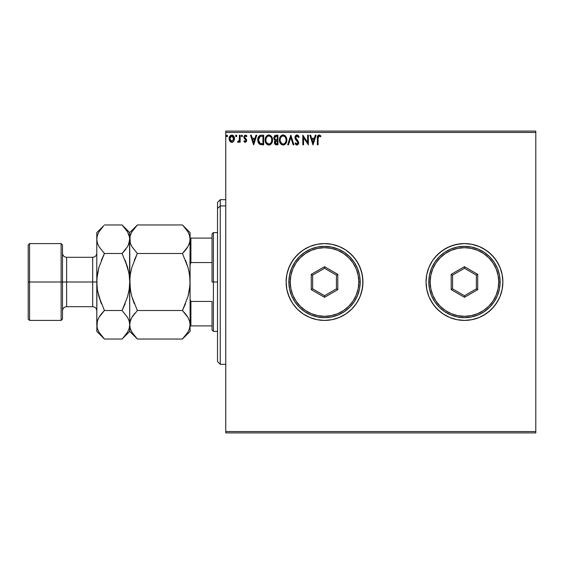 <?xml version="1.0" encoding="UTF-8"?>
<svg xmlns="http://www.w3.org/2000/svg" width="564" height="564" viewBox="0 0 564 564"><rect width="100%" height="100%" fill="white"/><g stroke="black" fill="none" stroke-linecap="round" stroke-linejoin="round"><path stroke-width="0.85" d="M453.308 318.759L449.762 317.49L456.967 319.675L449.762 317.49L443.121 313.936L440.089 311.695L434.766 306.372L430.586 300.104L432.525 303.34L428.971 296.699L426.786 289.494L428.971 296.699L432.525 303.34L437.297 309.164L443.121 313.936L449.762 317.49L456.967 319.675L464.461 320.415L471.955 319.675L479.16 317.49L485.801 313.936L491.625 309.164L496.398 303.34L499.951 296.699L502.136 289.494L502.876 282L502.136 274.506L499.951 267.301L496.398 260.66L491.625 254.836L485.801 250.063L479.16 246.51L471.955 244.325L464.461 243.585L456.967 244.325L449.762 246.51L443.121 250.063L437.297 254.836L432.525 260.66L428.971 267.301L426.786 274.506L426.046 282L426.786 289.494A38.415 38.415 0 0 0 502.876 282A38.415 38.415 0 0 1 464.461 320.415A38.415 38.415 0 0 1 426.046 282A38.415 38.415 0 0 0 426.786 289.48M360.015 296.699L361.284 293.153L362.758 285.765L362.758 278.235L361.284 270.847L358.408 263.896L354.22 257.628L348.897 252.305L345.873 250.063L339.232 246.51L332.02 244.325L324.526 243.585L317.031 244.325L309.826 246.51L303.185 250.063L300.161 252.305L294.838 257.628L290.65 263.896L287.767 270.847L286.85 274.506L286.117 282A38.415 38.415 0 0 0 292.575 303.326L297.369 309.164L303.185 313.936L309.826 317.49L317.031 319.675L324.526 320.415L332.02 319.675L339.232 317.49L345.873 313.936L351.689 309.164L356.469 303.34L360.015 296.699A38.415 38.415 0 0 0 362.941 282.014A38.415 38.415 0 0 1 324.526 320.415A38.415 38.415 0 0 1 286.117 282L286.85 289.494L289.043 296.699L292.589 303.34L297.369 309.164L303.185 313.936L309.826 317.49L317.031 319.675L324.526 320.415L332.02 319.675L339.232 317.49L345.873 313.936L351.689 309.164L356.469 303.34L360.015 296.699L362.201 289.494L362.941 282L362.201 274.506L360.015 267.301L356.469 260.66L351.689 254.836L345.873 250.063L339.232 246.51L332.02 244.325L324.526 243.585L317.031 244.325L309.826 246.51L303.185 250.063L297.369 254.836L292.589 260.66L289.043 267.301L286.85 274.506L286.117 282A38.415 38.415 0 0 1 324.526 243.585A38.415 38.415 0 0 1 362.941 282A38.415 38.415 0 0 0 351.703 254.85M292.603 303.361A38.415 38.415 0 0 0 351.682 309.171M225.755 432.905L535.8 432.905L225.755 432.905L225.755 132.462L535.8 132.462L535.8 431.538L225.755 431.538L225.755 432.905M535.8 131.095L225.755 131.095L225.755 431.538L535.8 431.538L535.8 432.905L535.8 132.462L225.755 132.462L225.755 131.095L535.8 131.095L535.8 132.462L535.8 131.095M233.778 141.183L234.455 138.074L232.974 135.416L230.591 135.416L229.231 137.461L229.47 140.619L231.191 142.269L233.397 141.656L234.497 138.695C234.511 136.707 233.609 135.501 231.783 135.085C229.957 135.501 229.054 136.707 229.076 138.695L229.795 141.19L231.783 142.347L233.778 141.183M239.418 135.205L240.158 135.205L239.418 135.205L239.249 140.217L237.571 142.107L238.572 142.234L239.418 141.19L239.418 142.227L240.158 142.227L240.158 135.205L240.158 142.227L240.158 135.205L239.418 135.205L239.305 139.978L237.571 142.107L238.135 142.347L239.418 141.19L239.418 142.227L240.158 142.227L239.418 142.227M243.852 141.352L244.282 140.746L243.852 141.352L245.439 142.339L246.609 141.148L246.447 139.428L244.6 137.249L245.291 135.973L246.503 136.685L246.926 136.037L246.292 135.36L244.734 135.268L243.874 136.756L244.092 138.194L245.897 140.21L245.537 141.395L244.282 140.746L243.852 141.352L245.128 142.339M261.231 135.212L259.785 135.508L258.573 136.65L257.861 138.624L257.868 141.219L258.509 143.101L259.637 144.306L263.67 144.814L263.67 135.205L261.442 135.205C258.876 135.557 257.656 137.115 257.762 139.886L259.933 144.462L263.67 144.814L263.67 135.205L263.67 144.814L262.218 144.814M276.036 135.205L277.953 135.205L274.668 135.698L273.787 138.314L274.358 139.724L275.281 140.387L274.435 141.853L274.71 143.841L275.683 144.694L277.953 144.814L277.953 135.205L277.953 144.814L277.953 135.205L276.036 135.205L273.766 137.933L275.281 140.387L274.386 142.431L276.6 144.814L277.953 144.814L276.593 144.814M288.486 144.814L287.682 144.814L290.756 135.205L287.682 144.814L288.486 144.814L290.82 137.524L293.153 144.814L293.957 144.814L290.883 135.205L293.957 144.814L290.883 135.205L287.682 144.814L288.486 144.814L290.82 137.524L293.153 144.814L293.957 144.814L293.153 144.814M307.627 135.205L307.627 142.354L302.826 135.205L302.826 144.814L303.566 144.814L303.566 137.651L308.367 144.814L308.367 135.205L307.627 135.205L308.367 135.205L307.627 135.205L307.627 142.354L302.826 135.205L302.826 144.814L303.566 144.814L303.566 137.651L308.367 144.814L308.367 135.205L308.212 144.814M318.089 138.42L318.477 136.269L319.365 135.987L320.549 136.805L320.923 136.072L319.111 134.958L317.546 136.199L317.356 144.814L318.089 144.814L318.089 138.42L319.118 135.945L320.549 136.805L320.923 136.072L319.111 134.958C317.645 135.459 317.06 136.58 317.356 138.328L317.356 144.814L318.089 144.814L318.089 138.42M315.318 135.205L316.122 135.205L313.041 144.814L316.122 135.205L315.318 135.205L314.331 138.286L311.631 138.286L310.644 135.205L309.84 135.205L312.921 144.814L316.122 135.205L315.318 135.205L314.331 138.286L311.631 138.286L310.644 135.205L309.84 135.205L312.921 144.814L309.84 135.205L310.644 135.205M296.974 134.958L295.458 135.839L294.944 137.56L295.423 139.266L297.785 142.198L297.348 143.968L296.488 143.947L295.642 142.84L295.071 143.432L296.925 145.054L298.229 144.306L298.617 142.438L295.924 138.518L295.769 136.996L297.024 135.945L298.532 137.545L299.132 137.059L298.137 135.43L296.974 134.958L294.944 137.56L297.898 142.854L296.932 144.074L295.642 142.84L295.071 143.432L296.925 145.054L298.638 142.819L298.257 141.352L295.684 137.574L297.024 135.945L298.532 137.545L299.132 137.059L296.974 134.958M286.822 139.964L285.927 136.685L284.742 135.445L283.114 134.958L281.485 135.459L280.308 136.714L279.434 140.013L280.322 143.334L281.521 144.581L283.17 145.054L285.722 143.637L286.822 139.971C286.85 137.235 285.617 135.564 283.114 134.958C280.611 135.586 279.384 137.271 279.434 140.013C279.384 142.784 280.632 144.462 283.17 145.054C285.659 144.405 286.872 142.706 286.822 139.964M272.539 139.964L272.158 137.715L271.235 136.135L269.684 135.085L267.978 135.085L266.553 136.023L265.63 137.482L265.355 141.74L267.237 144.581L269.324 145.026L271.679 143.277L272.539 139.964C272.574 137.235 271.333 135.564 268.831 134.958C266.328 135.586 265.101 137.271 265.151 140.013C265.101 142.784 266.349 144.462 268.887 145.054C271.376 144.405 272.588 142.706 272.539 139.964M255.971 135.205L256.775 135.205L253.701 144.814L256.775 135.205L255.971 135.205L254.984 138.286L252.291 138.286L251.304 135.205L250.501 135.205L253.574 144.814L256.775 135.205L255.971 135.205L254.984 138.286L252.291 138.286L251.304 135.205L250.501 135.205L253.574 144.814L250.501 135.205L251.304 135.205M242.499 135.882L241.878 135.085L241.272 136.023L241.744 136.664L242.344 136.417L242.499 135.882L241.878 136.685L242.499 135.882L241.878 135.085L241.265 135.882L241.878 136.685L241.265 135.882L241.878 135.085L242.499 135.882M236.831 135.882L236.217 135.085L235.611 136.023L236.076 136.664L236.683 136.417L236.831 135.882L236.217 136.685L236.831 135.882L236.217 136.685L235.604 135.882L236.217 136.685L235.604 135.882L236.217 135.085L235.604 135.882L236.217 135.085L236.831 135.882M227.602 135.882L226.721 135.163L226.524 136.41L227.123 136.664L227.567 136.164L226.982 136.685L227.602 135.882L226.982 135.085L226.368 135.882L226.982 136.685L226.368 135.882L226.982 135.085L227.602 135.882L226.911 135.092M427.702 270.847L426.786 274.506L426.046 282L426.786 289.494L426.046 282A38.415 38.415 0 0 1 464.461 243.585A38.415 38.415 0 0 1 502.876 282L502.136 274.506L502.876 282L502.136 289.494L502.876 282A38.415 38.415 0 0 0 464.461 243.585A38.415 38.415 0 0 0 426.046 282L426.786 274.506L428.971 267.301L432.525 260.66L428.971 267.301L427.702 270.847L428.971 267.301M443.121 250.063L446.357 248.125L440.089 252.305L434.766 257.628L432.525 260.66M475.614 245.241L479.16 246.51L471.955 244.325L464.461 243.585L460.696 243.775L453.308 245.241L446.357 248.125M496.398 260.66L498.336 263.896L494.156 257.628L488.833 252.305L482.572 248.125L479.16 246.51M501.22 293.153L499.951 296.699L502.136 289.494M485.801 313.936L482.572 315.875L488.833 311.695L494.156 306.372L498.336 300.104L499.951 296.699M351.682 254.829A38.415 38.415 0 0 0 292.603 260.638M292.575 260.674A38.415 38.415 0 0 0 289.05 267.273M286.117 282L286.85 289.494L287.767 293.153L290.65 300.104L292.589 303.34M502.136 274.506L499.951 267.301L498.336 263.896M426.786 289.494L428.971 296.699L430.586 300.104M456.967 319.675L464.461 320.415L471.955 319.675L479.16 317.49L482.572 315.875M318.089 144.814L317.356 144.814M317.356 137.87L317.412 136.883M319.386 134.986L320.556 135.663M320.923 136.072L320.549 136.805L320.091 136.425M320.549 136.805L319.605 136.086M318.279 136.587L318.174 136.939M312.985 142.495L311.948 139.273L314.014 139.273L312.985 142.495L311.948 139.273L314.014 139.273L312.985 142.495M303.566 144.814L302.826 144.814L302.995 135.205M297.566 135.071L298.13 135.423M298.525 135.882L299.132 137.059L298.532 137.545L298.293 137.024M297.313 135.994L296.777 135.973M296.022 136.474L296.467 136.093M295.705 137.278L295.698 137.82M296.812 139.696L297.15 140.048M298.617 142.431L298.631 143.016M298.617 143.214L298.539 143.587M298.539 143.608L298.229 144.306M296.593 145.018L296.171 144.835M295.952 144.673L295.494 144.151M295.071 143.432L295.642 142.84L296.699 144.039M297.848 143.284L297.404 141.55M297.009 141.127L296.537 140.655M296.234 140.337L295.663 139.646M295.219 138.864L294.944 137.56M295.071 136.657L295.268 136.15M296.114 135.198L296.734 134.979M298.8 136.333L297.743 135.148M295.458 135.839L295.233 136.234M286.808 140.401L286.766 140.838M286.702 141.261L286.47 142.156M286.392 142.389L286.611 141.684M286.385 142.389L285.962 143.27M285.715 143.644L283.17 145.054M281.824 144.751L280.322 143.327L281.788 144.737M279.61 141.642L279.448 140.45M279.434 140.013L279.448 139.576M279.483 139.146L279.547 138.695M279.631 138.307L279.483 139.153M279.758 137.877L279.906 137.489M280.83 136.023L281.796 135.275M281.485 135.459L282.684 134.993M283.558 134.993L283.96 135.078M284.757 135.452L286.42 137.665M286.442 137.715L284.742 135.445M284.023 144.92L285.18 144.229M282.966 135.952L283.142 135.945C285.137 136.446 286.117 137.785 286.082 139.971L286.047 139.294M283.481 135.966L284.185 136.192L283.481 135.966M284.58 136.446L285.419 137.412M285.969 138.829L286.082 139.971C286.124 142.17 285.144 143.538 283.142 144.074C281.126 143.566 280.139 142.213 280.174 140.013L280.181 140.365L280.174 140.013C280.125 137.799 281.112 136.446 283.142 135.945M285.701 142.015L285.109 143.023M281.838 143.658L280.336 141.388M282.797 144.046L282.134 143.834M280.336 138.631L280.717 137.609M283.621 144.017L284.016 143.883M284.143 143.82L283.488 144.046M285.532 142.389L284.446 143.644M286.04 140.669L285.92 141.352M275.429 144.588L274.71 143.841M274.555 143.475L274.421 142.967M274.386 142.431L274.682 143.778M274.435 141.853L274.59 141.296M274.59 141.303L275.049 140.598M275.112 140.309L274.626 139.999M274.414 139.794L274.139 139.407M273.78 137.686L273.773 138.124M274.668 135.691L275.07 135.423M275.077 135.423L274.337 136.065M274.809 139.005L274.633 137.214L274.506 137.933L276.374 136.192L277.213 136.192L277.213 139.766L275.669 139.646L276.839 139.766L275.669 139.646L274.548 138.363M276.311 143.82L275.126 142.417L275.19 142.96L275.126 142.417L276.839 140.746L276.156 140.81L277.213 140.746L277.213 143.827L275.824 143.721M275.303 141.55L275.563 141.141M275.366 136.347L275.81 136.227M275.443 143.453L275.19 142.96M276.839 140.746L277.213 140.746L277.213 143.827L276.452 143.827M272.525 140.415L272.49 140.824M271.679 143.27L272.193 142.156M271.439 143.63L270.121 144.772M267.23 144.581L266.046 143.341L267.505 144.737M265.327 141.649L265.2 140.894M265.2 139.153L265.263 138.695M265.475 137.877L265.623 137.489M266.553 136.023L267.512 135.275M267.985 135.085L268.401 134.993M269.268 134.993L269.677 135.078M270.473 135.452L271.221 136.121M271.235 136.135L271.637 136.678M272.158 137.722L270.466 135.445M271.665 136.721L272.137 137.665M269.74 144.92L270.903 144.229M266.053 138.631L265.891 140.013C265.841 137.799 266.828 136.446 268.859 135.945L268.506 135.973L268.859 135.945C270.854 136.446 271.834 137.785 271.799 139.971C271.841 142.17 270.861 143.538 268.859 144.074L266.596 142.664L268.859 144.074C266.842 143.566 265.856 142.213 265.891 140.013L266.264 137.968L267.153 136.657L266.434 137.609M269.028 135.952L269.536 136.044M265.891 140.013L265.898 140.365L265.891 140.013M271.756 140.669L271.763 139.294M271.686 138.829L271.637 141.352M270.297 136.446L271.143 137.412M269.338 144.017L269.733 143.883M269.86 143.82L269.204 144.046M271.425 142.015L270.163 143.644M258.002 141.839L258.22 142.502M257.762 139.886L257.804 139.054M257.804 139.04L257.861 138.624M259.426 135.713L259.792 135.508M260.603 135.268L261.019 135.219M260.082 143.439L258.502 139.893L260.166 136.439L262.937 136.192L262.937 143.827L259.75 143.214M258.749 138.18L258.629 138.603M259.186 137.271L259.637 136.77M260.279 136.389L260.646 136.298M261.915 143.813L261.372 143.778M258.502 139.893L258.601 138.737L258.502 139.893M258.587 140.972L258.523 140.429M258.869 141.98L258.707 141.501M259.13 142.495L258.883 142.008M258.947 137.686L258.601 138.737M253.638 142.495L252.609 139.273L254.674 139.273L253.638 142.495L252.609 139.273L254.674 139.273L253.638 142.495M244.642 136.7L244.762 137.743L246.447 139.428L246.679 140.506L245.277 142.347L244.839 142.255M245.227 141.486L244.282 140.746L245.312 141.479L245.946 140.542L245.227 141.486L244.282 140.746M245.904 140.859L245.615 139.696M245.946 140.542L245.03 139.181M246.926 136.037L246.503 136.685L246.926 136.037L245.411 135.085L243.852 137.115L244.092 138.194L243.874 136.756M245.777 135.127L246.651 135.663M246.503 136.685L245.495 135.945L246.313 136.425M244.6 137.249L244.762 137.743L244.593 137.073L245.291 135.973M244.607 136.876L244.846 136.291M244.593 137.073L246.447 139.428L246.679 140.506M241.878 136.685L241.265 135.882L241.808 135.092M237.571 142.107L238.135 142.347L237.571 142.107L237.923 141.36L238.459 141.444M239.185 140.45L239.404 138.702M239.418 138.053L239.418 137.567M239.418 138.173L239.404 138.772M239.376 139.378L239.305 139.978M238.861 141.113L238.375 141.472M235.949 135.163L235.639 135.607M233.094 141.917L232.34 142.283M231.184 142.269L230.697 142.065M229.485 140.655L229.259 140.062M229.245 140.013L229.118 139.35M229.083 138.384L229.132 137.94M229.238 137.447L229.47 136.798M229.626 136.509L229.231 137.461M232.107 135.106L232.84 135.339M233.172 135.557L233.524 135.896M233.841 136.319L234.109 136.826M234.455 139.364L234.328 139.992M234.455 138.074L234.335 137.461M233.538 135.91L232.974 135.416M230.902 136.22L231.783 135.945L230.556 136.516M233.757 138.695L233.644 137.764L233.757 138.695L231.783 141.486L229.816 138.695L231.783 135.945L233.75 138.927M231.325 141.409L230.909 141.197M230.902 141.197L230.253 140.443M229.929 137.764L230.281 136.89M232.248 136.016L233.087 136.608M226.982 136.685L226.368 135.882L226.982 135.085M285.377 137.341L286.04 139.28M276.374 136.192L277.213 136.192L277.213 139.766L276.839 139.766M271.418 137.954L271.637 138.603M266.596 142.664L266.053 141.388M262.14 136.192L262.937 136.192L262.937 143.827L262.45 143.827M259.849 143.291L259.278 142.72M233.299 136.904L233.644 137.764M233.651 139.625L233.538 139.985M229.922 139.625L229.844 139.16M220.263 205.923L220.263 199.684L220.263 205.923L225.755 205.923L220.263 205.923L220.263 364.316L220.263 205.923L217.521 208.461L220.263 205.923M217.521 202.434L217.521 208.461L217.521 202.434L220.263 199.684L225.755 199.684M217.521 361.566L217.521 208.461L217.521 361.566L220.263 364.316L225.755 364.316M212.036 238.1L212.036 282L213.403 282L213.403 232.615L213.403 282L217.521 282L213.403 282L213.403 331.385L213.403 282L212.036 282L212.036 233.982L212.036 238.1L190.082 238.1L190.907 238.1L190.907 262.549L212.036 262.549L190.907 262.549L190.907 238.1L212.036 238.1M212.036 301.451L212.036 330.018L212.036 301.451L190.907 301.451L190.082 299.322L190.907 301.451L190.907 325.9L212.036 325.9L190.907 325.9L190.907 301.451L212.036 301.451M190.082 264.678L190.907 262.549L190.082 264.678M190.082 325.9L190.907 325.9L190.082 325.9M28.2 319.041L29.575 320.415L29.575 282L29.575 320.415L61.123 320.415L62.498 319.041L62.498 282L61.123 282L61.123 320.415L61.123 282L29.575 282L29.575 243.585L29.575 282L28.2 282L28.2 319.041L28.2 244.959L28.2 282L61.123 282L61.123 243.585L61.123 282L62.498 282L62.498 244.959L62.498 282L66.615 282L66.615 306.696L66.615 282L96.797 282L96.797 232.615L96.797 324.772L96.938 278.242L98.933 267.315L104.432 253.483L98.947 246.595L97.36 242.978L96.797 239.228L97.339 235.541L98.919 231.91L103.741 225.678M96.797 310.806C96.55 308.311 95.175 306.943 92.679 306.696L92.679 257.304L66.615 257.304L66.615 306.696C64.113 306.943 62.745 308.311 62.498 310.806M183.117 225.663L187.932 231.86L189.518 235.484L190.082 239.228L189.532 242.915L187.96 246.553L182.44 253.483L137.362 253.483L131.87 246.595L130.284 242.978L129.72 239.228L130.27 235.541L131.842 231.91L137.362 224.973L182.44 224.973L137.362 224.973L136.671 225.671M136.685 338.337L137.362 339.027L182.44 339.027L137.362 339.027L131.87 332.14L130.284 328.516L129.72 324.772L130.27 321.085L131.842 317.447L137.362 310.517L131.849 296.664L130.277 289.431L131.856 296.678L134.288 303.721L131.849 296.664L130.277 289.452L129.861 278.249L129.72 282L130.277 274.548L131.856 267.322L137.362 253.483L134.288 260.272L137.362 253.483L131.87 246.595L130.284 242.978L129.72 239.228L129.72 232.615L130.256 242.88M130.277 274.548L131.856 267.322L137.362 253.483L182.44 253.483L187.946 246.574L186.282 249.098M188.82 244.846L189.941 241.11L190.082 232.615L182.44 224.973M185.055 250.656L182.44 253.483L187.953 267.336L189.525 274.569L187.946 267.322L185.521 260.279L187.953 267.336L189.525 274.569L190.082 282L189.525 289.452L189.941 285.751L187.953 296.664L182.44 310.517L185.514 303.728L182.44 310.517L187.932 317.405L189.518 321.022L190.082 324.772L189.546 321.12M185.746 314.204L187.932 317.405L189.518 321.022L190.082 324.772L189.532 328.459L187.96 332.09L183.117 338.337M130.778 292.279L129.72 282L129.72 324.772L130.27 321.085L131.842 317.447L137.362 310.517L182.44 310.517L137.362 310.517L131.856 317.426L133.52 314.902M130.982 319.153L129.861 322.89L129.72 331.385L129.72 324.801M137.362 310.517L131.856 296.678M134.288 335.629L131.87 332.14L130.284 328.516L129.72 324.772L129.17 328.459L127.598 332.09L122.755 338.337M131.109 330.673L131.87 332.14M131.067 318.97L130.284 321.022M134.754 313.344L134.288 313.908M129.861 278.263L129.72 239.228L130.27 235.541L131.842 231.91L137.362 224.973L129.72 232.615L122.078 224.973L127.57 231.86L129.579 237.345L129.579 278.242M136.389 225.967L134.288 228.364M189.525 289.438L187.946 296.678L182.44 310.517L185.514 313.908M190.082 331.385L190.082 324.772L189.532 328.459L187.96 332.09L182.44 339.027L190.082 331.385L190.082 239.199M183.434 338.005L185.514 335.636M189.941 285.744L190.082 239.228L189.532 242.915L187.96 246.553L185.521 250.085M188.743 245.03L189.518 242.978M187.946 267.322L182.44 253.483M189.941 278.263L189.025 271.721M187.932 231.86L189.518 235.484L190.082 239.228L190.082 232.615M188.693 233.32L187.89 231.79M190.082 324.772L190.082 282M128.373 245.03L129.72 239.228L129.17 242.915L127.598 246.553L122.078 253.483L127.591 267.336L129.163 274.576L129.72 282L129.382 287.788M122.755 225.663L122.078 224.973L104.432 224.973L122.078 224.973L127.57 231.86L129.156 235.484L129.72 239.199M128.324 233.32L127.527 231.79M127.584 267.315L125.152 260.279L128.867 272.786M129.72 239.228L129.17 242.915L127.598 246.553L122.078 253.483L127.591 267.336L129.163 274.548L129.72 282L129.163 289.452L127.584 296.685L122.078 310.517L125.152 303.735L122.078 310.517L127.57 317.405L129.156 321.022L129.72 324.772L129.579 285.736M129.156 242.978L128.458 244.846M124.686 250.656L125.92 249.098M129.72 282L129.163 289.424L127.584 296.685L122.078 310.517L127.57 317.405L129.156 321.022L129.72 324.772L129.184 321.12M127.591 296.664L127.936 295.388M123.072 338.005L125.152 335.629M98.136 318.97L96.938 322.89L96.797 331.385L97.339 321.085L98.919 317.447L104.432 310.517L98.926 296.664L97.346 289.424L96.797 282.31M103.466 225.967L96.797 232.615M96.938 278.249L97.135 276.212M98.933 267.322L98.58 268.612M97.332 242.88L96.797 239.228L97.36 242.978L98.947 246.595L104.432 253.483L101.365 260.265L104.432 253.483L122.078 253.483L104.432 253.483L98.933 267.315L97.346 274.576L96.797 282L66.615 282L66.615 257.304L66.615 282L62.498 282L62.498 319.041M97.36 321.022L98.058 319.153M101.823 313.344L100.589 314.902M98.933 296.685L101.358 303.721L97.65 291.214M104.432 310.517L101.358 313.908L104.432 310.517L122.078 310.517L104.432 310.517L98.926 296.664L97.346 289.424L96.797 282M103.755 338.337L98.947 332.14L97.36 328.516L96.797 324.801M98.185 330.673L98.947 332.14L97.36 328.516L96.797 324.772L97.339 321.085L98.919 317.447L101.358 313.915M96.797 331.385L104.432 339.027L122.078 339.027L104.432 339.027L98.947 332.14M122.078 253.483L125.152 250.092M96.797 239.228L97.339 235.541L98.919 231.91M129.72 324.772L129.17 328.459L127.598 332.09M125.159 335.622L122.078 339.027L129.72 331.385L137.362 339.027M92.679 282L92.679 257.304L92.679 282M288.86 282L290.234 282A34.298 34.298 0 0 1 324.526 247.702A34.298 34.298 0 0 1 358.824 282L360.199 282A35.666 35.666 0 0 0 324.526 246.334A35.666 35.666 0 0 0 288.86 282A35.666 35.666 0 0 1 324.526 246.334A35.666 35.666 0 0 1 360.199 282A35.666 35.666 0 0 1 324.526 317.666A35.666 35.666 0 0 1 288.86 282L289.543 288.958L291.574 295.649L294.873 301.818L299.308 307.225L304.715 311.659L310.877 314.952L317.567 316.982L324.526 317.666L331.484 316.982L338.181 314.952L344.343 311.659L349.75 307.225L354.185 301.818L357.484 295.649L359.515 288.958L360.199 282L359.515 275.042L357.484 268.351L354.185 262.182L349.75 256.775L344.343 252.341L338.181 249.048L331.484 247.018L324.526 246.334L317.567 247.018L310.877 249.048L304.715 252.341L299.308 256.775L294.873 262.182L291.574 268.351L289.543 275.042L288.86 282A35.666 35.666 0 0 0 324.526 317.666A35.666 35.666 0 0 0 360.199 282L358.824 282L358.168 275.31L356.215 268.873L353.043 262.944L348.778 257.748L343.582 253.483L337.653 250.31L331.223 248.364L324.526 247.702L317.835 248.364L311.406 250.31L305.476 253.483L300.274 257.748L296.008 262.944L292.843 268.873L290.89 275.31L290.234 282L290.89 288.69L292.843 295.127L296.008 301.056L300.274 306.252L305.476 310.517L311.406 313.69L317.835 315.636L324.526 316.298L331.223 315.636L337.653 313.69L343.582 310.517L348.778 306.252L353.043 301.056L356.215 295.127L358.168 288.69L358.824 282A34.298 34.298 0 0 1 324.526 316.298A34.298 34.298 0 0 1 290.234 282L288.86 282M311.265 289.656L311.265 274.344L324.526 266.687L337.794 274.344L337.794 289.656L324.526 297.313L311.265 289.656L324.526 297.313L337.794 289.656L336.419 288.867L324.526 295.726L312.639 288.867L312.639 275.133L324.526 268.274L336.419 275.133L336.419 288.867L324.526 295.726L324.526 297.313L324.526 295.726L312.639 288.867L311.265 289.656L312.639 288.867L312.639 275.133L311.265 274.344L311.265 289.656M336.419 288.867L337.794 289.656L337.794 274.344L336.419 275.133L336.419 288.867M336.419 275.133L337.794 274.344L324.526 266.687L324.526 268.274L336.419 275.133M324.526 268.274L324.526 266.687L311.265 274.344L312.639 275.133L324.526 268.274M428.795 282L430.163 282A34.298 34.298 0 0 1 464.461 247.702A34.298 34.298 0 0 1 498.759 282L500.134 282A35.666 35.666 0 0 0 464.461 246.334A35.666 35.666 0 0 0 428.795 282A35.666 35.666 0 0 1 464.461 246.334A35.666 35.666 0 0 1 500.134 282A35.666 35.666 0 0 1 464.461 317.666A35.666 35.666 0 0 1 428.795 282L429.479 288.958L431.509 295.649L434.802 301.818L439.243 307.225L444.644 311.659L450.812 314.952L457.503 316.982L464.461 317.666L471.419 316.982L478.11 314.952L484.279 311.659L489.686 307.225L494.12 301.818L497.413 295.649L499.443 288.958L500.134 282L499.443 275.042L497.413 268.351L494.12 262.182L489.686 256.775L484.279 252.341L478.11 249.048L471.419 247.018L464.461 246.334L457.503 247.018L450.812 249.048L444.644 252.341L439.243 256.775L434.802 262.182L431.509 268.351L429.479 275.042L428.795 282A35.666 35.666 0 0 0 464.461 317.666A35.666 35.666 0 0 0 500.134 282L498.759 282L498.097 275.31L496.151 268.873L492.978 262.944L488.713 257.748L483.517 253.483L477.588 250.31L471.151 248.364L464.461 247.702L457.771 248.364L451.334 250.31L445.405 253.483L440.209 257.748L435.944 262.944L432.778 268.873L430.825 275.31L430.163 282L430.825 288.69L432.778 295.127L435.944 301.056L440.209 306.252L445.405 310.517L451.334 313.69L457.771 315.636L464.461 316.298L471.151 315.636L477.588 313.69L483.517 310.517L488.713 306.252L492.978 301.056L496.151 295.127L498.097 288.69L498.759 282A34.298 34.298 0 0 1 464.461 316.298A34.298 34.298 0 0 1 430.163 282L428.795 282M451.2 289.656L451.2 274.344L464.461 266.687L477.722 274.344L477.722 289.656L464.461 297.313L451.2 289.656L464.461 297.313L477.722 289.656L476.354 288.867L464.461 295.726L452.575 288.867L452.575 275.133L464.461 268.274L476.354 275.133L476.354 288.867L464.461 295.726L464.461 297.313L464.461 295.726L452.575 288.867L451.2 289.656L452.575 288.867L452.575 275.133L451.2 274.344L451.2 289.656M476.354 288.867L477.722 289.656L477.722 274.344L476.354 275.133L476.354 288.867M476.354 275.133L477.722 274.344L464.461 266.687L464.461 268.274L476.354 275.133M464.461 268.274L464.461 266.687L451.2 274.344L452.575 275.133L464.461 268.274M212.036 233.982L213.403 232.615L217.521 232.615M217.521 331.385L213.403 331.385L212.036 330.018M28.2 244.959L29.575 243.585L61.123 243.585L62.498 244.959M92.679 306.696L66.615 306.696M66.615 257.304C64.113 257.057 62.745 255.689 62.498 253.194M92.679 257.304C95.175 257.057 96.55 255.689 96.797 253.194"/></g></svg>
